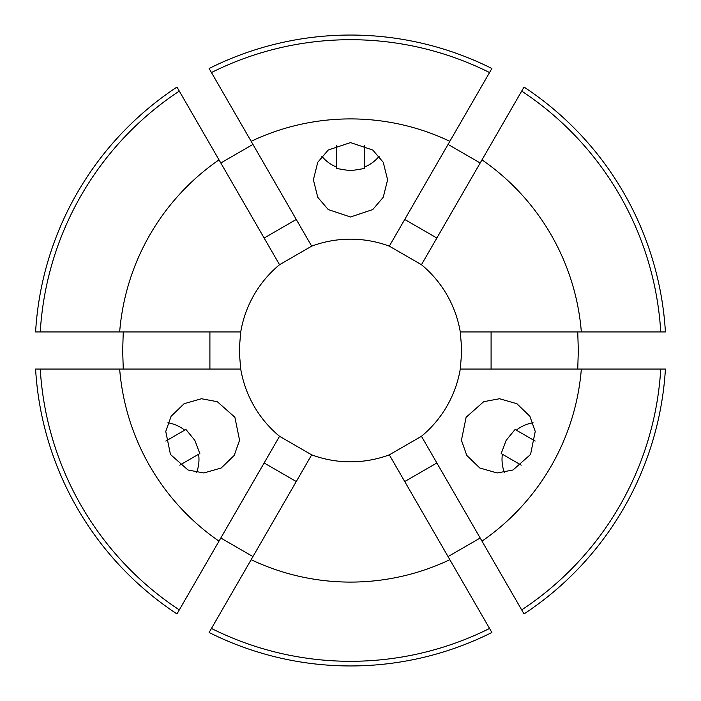 <?xml version="1.0" encoding="UTF-8"?>
<svg xmlns="http://www.w3.org/2000/svg" width="701" height="701" viewBox="0 0 701 701"><rect width="100%" height="100%" fill="white"/><g stroke="black" fill="none" stroke-linecap="round" stroke-linejoin="round"><path stroke-width="1.05" d="M535.161 441.043L516.304 430.16A37.109 37.022 120 0 1 533.102 422.773M516.304 430.16L515.086 429.45L506.148 440.368L501.171 453.556L521.246 465.149M466.121 417.253L483.699 401.691L499.55 398.746L516.891 403.715L529.868 416.254L535.24 431.448L530.552 454.458L512.974 470.02L497.123 472.965L479.782 467.996L466.805 455.457L461.433 440.254L466.121 417.253M179.754 465.149L198.611 454.257A37.109 37.022 -120 0 1 196.604 472.5M198.611 454.257L199.829 453.556L194.852 440.368L185.914 429.45L165.839 441.043M234.879 417.253L239.567 440.254L234.195 455.457L221.218 467.996L203.877 472.965L188.026 470.02L170.448 454.458L165.76 431.448L171.132 416.254L184.109 403.715L201.45 398.746L217.301 401.691L234.879 417.253M336.585 145.309L336.585 167.083A37.109 37.022 0 0 1 321.785 156.218M336.585 167.083L336.585 168.485L350.5 170.772L364.415 168.485L364.415 145.309M350.5 216.995L328.234 209.555L317.755 197.296L313.391 179.789L317.755 162.29L328.234 150.032L350.5 142.592L372.766 150.032L383.245 162.29L387.609 179.789L383.245 197.296L372.766 209.555L350.5 216.995M123.262 331.941L122.675 350.5L123.262 369.059M35.593 331.941A315.45 315.45 0 0 1 176.976 87.064L179.307 91.095A310.797 310.797 0 0 0 40.255 331.941L35.593 331.941M252.947 144.424L220.806 162.982M449.849 141.304A231.584 231.584 0 0 0 251.151 141.304L209.117 68.505A315.45 315.45 0 0 1 491.883 68.505L389.318 246.156A111.328 111.328 0 0 0 311.682 246.156L279.541 264.706A111.328 111.328 0 0 0 240.723 331.941L239.172 350.5L240.723 369.059A111.328 111.328 0 0 0 279.541 436.294L311.682 454.844A111.328 111.328 0 0 0 389.318 454.844L421.459 436.294A111.328 111.328 0 0 0 460.277 369.059L461.828 350.5L460.277 331.941A111.328 111.328 0 0 0 421.459 264.706L389.318 246.156M480.194 162.982L448.053 144.424M581.339 331.941A231.584 231.584 0 0 0 481.99 159.863L524.024 87.064A315.45 315.45 0 0 1 665.407 331.941L460.277 331.941M577.738 369.059L578.325 350.5L577.738 331.941M389.318 454.844L449.849 559.696A231.584 231.584 0 0 1 251.151 559.696L209.117 632.495A315.45 315.45 0 0 0 491.883 632.495L489.552 628.455A310.797 310.797 0 0 1 211.448 628.455M449.849 559.696L489.552 628.455M660.745 369.059L581.339 369.059A231.584 231.584 0 0 1 481.99 541.137L524.024 613.936A315.45 315.45 0 0 0 665.407 369.059L660.745 369.059A310.797 310.797 0 0 1 521.693 609.905M521.693 91.095A310.797 310.797 0 0 1 660.745 331.941M211.448 72.545A310.797 310.797 0 0 1 489.552 72.545M311.682 454.844L251.151 559.696M421.459 436.294L481.99 541.137M581.339 369.059L460.277 369.059M481.99 159.863L421.459 264.706M251.151 141.304L311.682 246.156M448.053 556.576L480.194 538.017M220.806 538.017L252.947 556.576M179.307 609.905L176.976 613.936A315.45 315.45 0 0 1 35.593 369.059L119.661 369.059A231.584 231.584 0 0 0 219.01 541.137L179.307 609.905A310.797 310.797 0 0 1 40.255 369.059M240.723 331.941L119.661 331.941A231.584 231.584 0 0 1 219.01 159.863L179.307 91.095M119.661 331.941L40.255 331.941M279.541 436.294L219.01 541.137M240.723 369.059L119.661 369.059M219.01 159.863L279.541 264.706M209.906 369.059L209.906 331.941M491.094 369.059L491.094 331.941M404.731 219.466L436.863 238.025M264.137 238.025L296.269 219.466M296.269 481.534L264.137 462.975M436.863 462.975L404.731 481.534M379.215 156.218A37.109 37.022 0 0 1 364.415 167.083M167.898 422.773A37.109 37.022 -120 0 1 184.696 430.16M504.396 472.5A37.109 37.022 120 0 1 502.389 454.257"/></g></svg>
